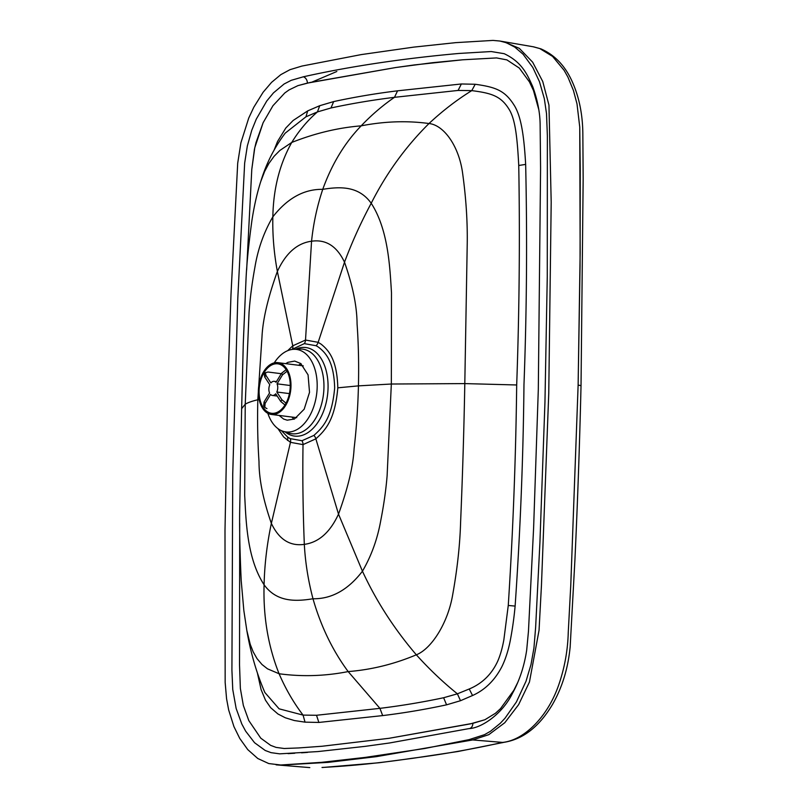 <?xml version="1.0" encoding="UTF-8"?>
<svg xmlns="http://www.w3.org/2000/svg" width="808" height="808" viewBox="0 0 808 808"><rect width="100%" height="100%" fill="white"/><g stroke="black" fill="none" stroke-linecap="round" stroke-linejoin="round"><path stroke-width="1.21" d="M294.051 419.18A30.098 18.574 97.2 0 1 291.961 417.059M298.566 365.267A30.098 18.574 97.2 0 1 301.081 363.762M285.699 363.64L287.951 362.327L294.698 361.075L300.738 363.509L308.07 374.861L309.525 392.334L304.182 409.201L294.445 419.009L287.204 420.19L283.598 419.039L279.103 415.433M322.008 767.469A8.302 6.494 86.9 0 0 322.705 767.479L322.008 767.469C351.722 765.873 381.497 762.843 411.333 758.389A8.302 6.444 82.1 0 0 412.444 758.359A8.302 6.444 82.1 0 0 412.454 758.348L378.952 762.762L322.705 767.479M274.255 362.873A41.592 25.674 97.2 0 1 293.718 349.298A41.592 25.674 97.2 0 1 304.515 352.763A41.592 25.674 97.2 0 1 314.908 402.839A41.592 25.674 97.2 0 1 283.315 431.361A41.592 25.674 97.2 0 1 267.842 413.312M469.034 739.643L424.725 748.501L365.297 757.389L321.857 762.308L280.76 765.004L268.761 763.56L257.792 758.51L247.743 749.602L239.754 738.431L233.956 726.655L228.664 709.969L226.573 698.769L225.159 682.487L224.998 530.452L227.634 391.971L230.997 294.435L237.703 163.166L240.905 142.804L248.702 118.13L253.803 107.232L263.125 92.233L271.549 82.376L280.831 74.639L289.961 69.69L301.909 66.064L361.196 54.601L413.757 47.117L455.611 42.652L493.011 40.41L499.869 41.036L506.222 42.703L514.777 47.096L523.109 54.247L532.805 67.458L539.481 81.719L544.319 98.637L546.511 113.595L547.37 135.794L547.269 276.467L544.956 402.172L539.926 542.481L535.623 627.503L533.937 648.026L530.997 664.54L526.038 681.195L516.443 701.91L504.99 718.251L500.293 723.281L490.517 731.25L484.507 734.674L469.034 739.643L502.576 742.411A2359.623 1496.679 86.9 0 1 500.788 742.815C471.145 749.4 441.33 754.591 411.333 758.389M309.797 767.6L279.78 765.146L328.149 762.368L376.235 756.672L472.69 739.946L488.81 734.654L504.808 722.705L518.635 704.626L529.452 682.013L539.047 630.29L541.461 585.224L548.753 393.344L551.197 202.141L548.955 105.131L542.744 81.497L532.654 62.186L519.312 48.349L503.505 41.652L533.583 46.834L539.744 48.53L552.581 56.409L564.085 70.286L567.913 77.083L573.438 90.496L577.003 103.878L579.75 127.068L580.245 170.538L580.053 266.398L578.124 385.113A8.302 1.071 1.4 0 1 581.023 385.992C579.619 444.562 577.599 502.384 574.942 559.459L570.165 646.804C568.105 668.176 562.277 687.295 552.672 704.162C539.441 726.503 523.241 739.219 504.081 742.31L457.894 751.511L412.444 758.359M281.376 430.634L287.486 436.906A50.298 30.987 -81.1 0 0 290.274 438.643L301.97 440.724L313.928 435.391C322.816 427.371 331.936 418.191 334.663 387.961C333.926 361.348 325.685 352.934 318.908 347.47A50.298 31.078 -84.5 0 0 316.059 345.723L304.293 343.632L291.779 349.5M277.952 428.624L283.669 436.997L290.456 442.34L303.02 444.612L315.857 438.835C325.412 430.149 334.977 420.13 337.805 387.82C337.087 359.378 328.472 350.177 321.21 344.228L318.16 342.319L305.515 340.037L292.759 345.824L287.688 350.672M330.987 107.969L333.664 101.586L319.726 105.707L317.443 111.918C307.585 120.402 299.021 130.583 291.749 142.45L279.851 150.46L274.104 156.267L268.822 163.559L264.63 171.447L260.762 181.527C266.185 163.66 274.336 147.531 285.224 133.128L305.969 116.786L317.443 111.918L330.987 107.969C351.783 103.515 372.953 99.97 394.486 97.324L458.096 90.435L471.771 90.627C492.547 93.253 501.425 96.425 509.606 110.181C515.474 120.483 517.312 138.572 518.746 165.488C519.999 238.431 519.312 311.595 516.686 384.972L464.802 383.598L467.206 245.147C467.63 222.634 466.135 198.899 462.711 173.932C459.207 146.268 443.905 125.058 428.998 123.523C405.677 146.652 386.416 173.235 371.215 203.262C360.893 222.513 351.995 242.158 344.511 262.196L318.16 342.319A5.929 4.525 117.4 0 1 316.059 345.723M246.814 630.412L250.217 644.289L253.187 651.864L257.015 658.611L261.994 664.509L267.488 668.822L279.083 673.751C268.145 646.269 263.145 616.615 264.085 584.78C264.58 564.277 267.014 543.814 271.367 523.382L290.456 442.34A5.929 4.575 -62.3 0 0 290.274 438.643M260.762 181.527C257.096 193.001 254.167 205.919 251.955 220.281C248.662 244.137 246.672 263.984 245.996 279.821L243.309 342.794L241.643 408.666L245.228 404.182L249.056 312.343C250.086 298.051 252.035 283.063 254.884 267.387C257.934 248.915 263.933 232.068 272.851 216.827C287.436 198.192 304.06 189.032 322.745 189.345C340.38 186.466 358.762 185.911 371.215 203.262C388.345 229.755 389.88 267.236 391.486 292.698L391.335 384.022L464.802 383.598C463.994 428.856 462.59 475.084 460.6 522.261C459.954 544.784 457.308 568.973 452.672 594.829C447.834 623.281 431.421 648.834 416.332 654.813C394.041 664.176 371.316 669.761 348.167 671.579C332.583 650.49 320.857 626.21 312.989 598.758C308.201 580.649 305.313 562.52 304.323 544.37C302.97 510.535 302.535 477.286 303.02 444.612A5.929 4.606 -97.9 0 0 301.97 440.724M241.643 408.666L239.734 508.111C239.36 527.574 239.855 551.803 241.218 580.8L243.844 610.555L246.854 630.624C250.652 652.834 256.661 673.468 264.873 692.517L279.103 708.828L303.071 715.1L316.514 715.272L379.922 708.353C401.394 705.717 422.624 702.182 443.622 697.738L446.571 704.829C425.422 709.394 404.121 712.979 382.669 715.595L379.922 708.353L348.167 671.579C325.129 676.134 302.101 676.851 279.083 673.751C285.709 689.083 293.708 702.869 303.071 715.1L305.03 722.15L318.867 722.443L382.669 715.595M516.686 384.972C515.817 458.035 513.009 531.533 508.262 605.465L503.859 639.774C502.334 648.228 500.243 655.46 497.587 661.479C491.527 674.448 482.073 683.619 469.226 688.992L457.389 693.82L443.622 697.738M307.404 83.093L395.849 67.508L414.312 64.933L462.701 59.792L496.546 57.924L506.889 59.893L519.281 68.054L529.442 81.901L533.452 90.476L538.744 109.484L533.452 90.476L529.442 81.901L519.281 68.054L506.889 59.893L496.546 57.924L462.701 59.792L432.3 62.731L395.849 67.508L310.211 82.467L297.94 85.628L289.042 89.92L284.769 92.981L272.942 105.727L263.115 122.725L254.773 147.733L251.783 169.448L246.652 269.912L251.783 169.448L254.429 149.369L256.035 142.501L263.115 122.725L272.942 105.727L284.769 92.981L289.042 89.92L297.94 85.628L307.404 83.093A5.929 4.555 77.4 0 0 303.354 76.8C355.247 65.175 410.898 57.721 458.984 53.449L491.224 51.54L504.152 53.681C522.089 62.135 527.24 74.518 532.644 86.416C537.542 99.94 540.047 112.777 540.138 124.957L540.572 168.508L538.31 389.506L533.623 527.715L528.462 631.321L526.675 650.218C524.271 666.125 519.534 680.508 512.464 693.355C502.606 713.706 481.507 728.19 468.923 728.614L389.466 742.996L365.196 746.35L317.918 751.571L279.669 753.844L271.044 752.652L265.216 750.481L254.56 742.724L245.632 731.139L241.774 723.928L236.138 708.444L232.754 689.527L231.916 670.165L232.734 474.054L237.794 298.445L244.652 163.145L247.339 145.945L251.763 130.29L256.267 119.16L266.751 101.01L273.468 92.88L284.083 84.012L291.183 80.335L303.354 76.8M472.842 723.332L388.991 738.31L322.16 746.239L298.617 747.945L284.174 748.501L276.063 747.39L270.66 745.37L260.762 738.169L248.793 720.564L243.349 705.475L240.36 688.446L239.532 664.984L239.703 523.473L239.532 664.984L240.36 688.446L243.349 705.475L248.793 720.564L260.762 738.169L270.66 745.37L276.063 747.39L284.174 748.501L298.617 747.945L322.16 746.239L388.991 738.31L470.286 723.897L484.891 719.746L495.496 713.242L500.506 708.646L513.817 690.315L517.847 682.255L513.817 690.315L500.506 708.646L495.496 713.242L484.891 719.746L472.842 723.332A5.929 4.555 -102.6 0 1 470.074 728.351M275.296 362.671A26.109 16.11 97.2 0 1 277.952 362.661A26.109 16.11 97.2 0 1 290.658 390.587A26.109 16.11 97.2 0 1 271.387 414.454A26.109 16.11 97.2 0 1 258.469 388.668A26.109 16.11 97.2 0 1 275.296 362.671M275.265 363.853A24.917 15.382 97.2 0 1 277.811 363.832A24.917 15.382 97.2 0 1 289.931 390.486A24.917 15.382 97.2 0 1 271.538 413.282A24.917 15.382 97.2 0 1 259.206 388.658A24.917 15.382 97.2 0 1 275.265 363.853M265.448 372.72L264.297 374.609L264.761 377.063A18.988 11.716 97.2 0 1 265.862 375.266L265.448 372.72L267.983 372.023L281.275 373.7M266.963 408.596L264.812 407.454L265.075 403.505A18.988 11.716 97.2 0 1 264.075 401.98L269.569 392.941A7.12 4.393 97.2 0 1 269.801 384.76L264.761 377.063M264.075 401.98L263.671 405.717L264.812 407.454M286.022 403.162L281.851 399.707A18.988 11.716 97.2 0 1 280.76 401.505L275.72 393.809A7.12 4.393 97.2 0 1 272.417 395.445A7.12 4.393 97.2 0 1 270.569 394.466L265.075 403.505M280.76 401.505L284.971 404.98M290.254 385.507L277.043 383.83A7.12 4.393 97.2 0 1 276.821 392.011L289.405 393.607M276.821 392.011L281.851 399.707M286.163 369.67L281.548 373.256A18.988 11.716 97.2 0 1 282.548 374.791L287.082 371.236M265.862 375.266L270.892 382.962A7.12 4.393 97.2 0 1 274.205 381.326A7.12 4.393 97.2 0 1 276.043 382.295L281.548 373.256M282.548 374.791L277.043 383.83M312.11 82.042L336.815 71.498M293.718 349.298L299.889 349.026A42.642 26.321 97.2 0 1 310.959 352.581A42.642 26.321 97.2 0 1 321.614 403.919A42.642 26.321 97.2 0 1 289.224 433.159L283.315 431.361M581.023 385.992L583.164 179.012L582.851 135.229C582.831 115.968 579.558 98.707 573.013 83.446C565.903 66.64 555.197 55.116 540.895 48.864L533.179 46.763L539.774 48.541L552.581 56.409L564.085 70.286L567.913 77.083L573.438 90.496L577.003 103.878L579.75 127.068L580.154 252.843L578.124 385.113L570.781 584.982L568.246 632.533C567.771 650.147 564.711 667.256 559.075 683.881C548.208 716.454 524.22 740.28 502.576 742.411A8.302 6.383 77.4 0 0 504.081 742.31M500.788 742.815A8.302 6.383 77.5 0 0 502.283 742.714M295.678 349.207A44.632 27.543 97.2 0 1 314.474 351.137A44.632 27.543 97.2 0 1 323.927 410.242A44.632 27.543 97.2 0 1 285.194 431.937M304.293 343.632A5.929 4.606 82.1 0 0 305.515 340.037L311.555 241.218C325.917 239.178 336.906 246.167 344.511 262.196C352.793 285.84 356.974 306.424 357.075 323.957C358.479 343.501 358.934 364.135 358.439 385.87L337.805 387.82M292.415 348.985A5.929 3.99 51.9 0 0 292.759 345.824L277.366 271.458C285.779 253.217 297.172 243.137 311.555 241.218C313.403 223.422 317.13 206.131 322.745 189.345C331.876 164.044 344.683 142.875 361.176 125.846C384.386 121.321 407 120.543 428.998 123.523C442.673 110.767 456.934 99.798 471.771 90.627L475.205 84.264L461.368 83.971L397.566 90.819C376.074 93.445 354.773 97.031 333.664 101.586M287.486 436.906A5.929 4.454 -53.8 0 1 287.466 440.431M313.928 435.391A5.929 3.949 -127.6 0 1 315.857 438.835L338.512 514.12C330.078 532.361 318.685 542.441 304.323 544.37C289.941 546.4 278.952 539.411 271.367 523.382C263.135 499.748 259.014 479.164 259.004 461.651C257.691 442.117 257.298 421.483 257.823 399.758L261.974 337.077C262.822 319.413 267.963 297.546 277.366 271.458C273.942 252.924 272.437 234.724 272.851 216.827C273.346 188.83 279.639 164.034 291.749 142.45C315.059 133.229 338.209 127.694 361.176 125.846C371.619 114.898 382.719 105.393 394.486 97.324L397.566 90.819M446.571 704.829L460.51 700.708L457.389 693.82C443.047 682.265 429.361 669.266 416.332 654.813C394.183 628.887 376.215 601.021 362.449 571.216L338.512 514.12C347.965 488.042 353.167 466.176 354.106 448.531C356.449 428.493 357.894 407.616 358.439 385.87L391.335 384.022L387.113 475.811C385.931 490.082 383.8 505.05 380.73 520.695C377.427 539.138 371.326 555.975 362.449 571.216C348.086 589.88 331.603 599.061 312.989 598.758C295.415 601.647 276.619 602.142 264.085 584.78C246.834 558.267 246.046 520.887 244.693 495.456L245.228 404.182C247.925 402.596 252.116 401.121 257.823 399.758L259.126 399.445M518.746 165.488L525.655 164.398C524.079 137.259 521.493 117.766 514.716 106.141C505.293 90.698 496.294 87.213 475.205 84.264M508.262 605.465L515.12 606.081C520.302 531.381 523.251 457.601 523.968 384.749C526.735 311.585 527.291 238.138 525.655 164.398M458.096 90.435L461.368 83.971M305.969 116.786L307.686 110.898L319.726 105.707M274.225 149.783L277.548 141.461L285.83 127.987L293.152 120.473L307.686 110.898M257.51 673.498L261.105 689.638L265.499 700.223L270.67 707.697L277.942 713.989L285.315 717.777L294.324 720.534L305.03 722.15M316.514 715.272L318.867 722.443M469.226 688.992L472.549 695.516L460.51 700.708M515.12 606.081C514.029 617.999 512.353 629.775 510.101 641.421C508.151 651.026 505.414 659.429 501.899 666.62C494.87 680.235 485.083 689.87 472.549 695.516M279.78 765.146L276.104 764.843M503.505 41.652L499.869 41.036M288.042 753.632L294.758 753.248M301.505 752.824L307.575 752.4M271.387 414.454L296.738 417.665M277.952 362.661L303.263 365.862M277.195 396.051L272.417 395.445M276.467 381.608L274.205 381.326"/></g></svg>
